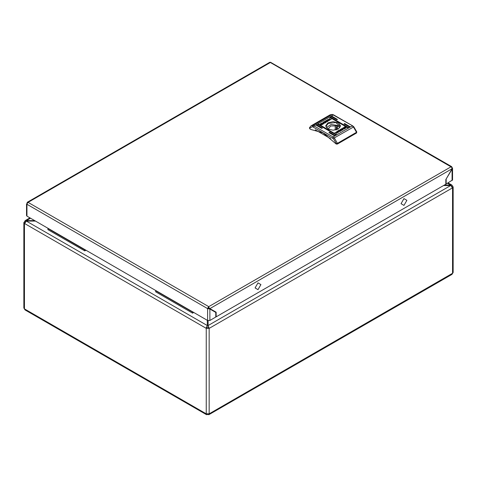 <?xml version="1.0" encoding="UTF-8"?>
<svg xmlns="http://www.w3.org/2000/svg" width="477" height="477" viewBox="0 0 477 477"><rect width="100%" height="100%" fill="white"/><g stroke="black" fill="none" stroke-linecap="round" stroke-linejoin="round"><path stroke-width="0.72" d="M447.509 183.251L450.67 185.076L452.351 187.968L453.15 187.008L451.814 185.034L444.355 185.076M25.293 221.972L24.649 221.602L23.85 222.562L24.649 223.522L26.33 221.078L35.489 221.078M207.322 320.288L207.322 325.57L206.052 328.254L209.188 328.361L208.103 325.57L208.634 327.824L209.373 328.254L452.351 187.968M207.954 414.167L207.954 414.537L208.89 414.704L209.218 413.803L206.201 413.803L206.529 414.704L207.471 414.537L207.471 414.167M206.529 414.704L25.031 309.913L23.85 308.023L23.85 222.562M208.711 308.452L208.711 307.85M34.708 220.63L26.33 220.63L26.33 221.078L207.322 325.57L206.785 327.824L208.634 327.824M206.785 327.824L206.052 328.254L24.649 223.522M453.15 187.008L453.15 272.474L451.969 274.364L208.89 414.704M451.707 186.424L452.351 186.048M452.101 187.073L451.838 186.608M25.162 222.157L24.899 222.622M30.522 218.21L26.33 220.63L25.186 220.583L24.649 221.602M25.77 221.459L25.46 221.763M451.54 186.215L451.23 185.905M443.568 185.529L450.67 185.529L208.103 325.57L208.103 320.651M155.89 290.588L155.621 291.811L192.565 313.145L193.757 312.453M155.621 290.743L192.565 312.077L192.565 313.145M192.833 311.922L192.565 312.077M48.129 228.376L47.861 229.598L84.805 250.932L85.997 250.24M47.861 228.531L84.805 249.865L84.805 250.932M85.079 249.709L84.805 249.865M452.089 168.739L445.81 179.614L445.81 184.235L216.129 316.841L216.129 312.22L209.85 308.589L208.371 306.884L208.371 307.737L209.85 308.589L452.089 168.739L451.349 166.604L450.98 166.819L270.316 62.511L270.686 62.296L28.077 202.367L208.741 306.669L450.98 166.819M27.708 202.653L26.968 204.287L207.632 308.589L209.85 309.018L209.85 320.466L207.632 320.466L207.632 308.589L208.371 306.961M208.371 306.884L208.741 306.669M27.708 202.582L27.111 202.397L27.296 203.196M27.111 202.397L269.72 62.326L270.686 62.296M216.129 312.22L215.389 311.791L215.389 312.22M216.129 316.841L215.759 316.627M208.503 307.766L207.632 308.589M27.129 203.524L26.509 203.858L26.968 204.287L26.968 216.159L207.632 320.466M451.952 167.534L451.421 166.67M270.686 62.374L451.767 166.741M208.371 308.166L215.759 312.429L215.759 317.05L209.85 320.466M26.968 216.159L26.509 215.521L26.509 203.858M451.904 169.055L452.548 168.309L452.548 179.972L446.18 184.021L445.81 183.812M452.548 168.309L452.089 167.457M452.089 180.61L452.089 169.162L445.995 179.292M446.18 179.4L446.18 184.021M344.364 124.068L350.035 126.733L344.668 123.531L344.054 123.889L349.289 126.912L349.903 126.912L349.903 126.554M330.203 117.67L330.507 117.491L348.49 127.621L330.507 117.133L329.893 117.491L347.751 127.8L348.365 127.8L348.365 127.442M329.279 132.779L334.943 135.444L329.583 132.242L328.969 132.6L334.204 135.623L334.818 135.623L334.818 135.265M316.656 125.487L322.321 128.152L316.961 124.956L316.346 125.308L321.581 128.331L322.196 128.331L322.196 127.979M318.195 124.598L318.499 124.419L336.488 134.556L318.499 124.068L317.885 124.419L335.742 134.735L336.357 134.735L336.357 134.377M331.742 116.782L337.412 119.447L332.046 116.245L331.432 116.603L336.667 119.626L337.281 119.626L337.281 119.268M327.86 122.893L325.678 125.934L327.86 128.975L333.125 130.233L338.39 128.975L340.572 125.934L338.39 122.893L333.125 121.635L327.86 122.893M338.229 129.064L340.137 126.286L335.808 122.547L328.17 123.424L326.113 126.286L328.021 129.064M339.081 131.103L338.39 132.362L338.646 131.402L336.786 131.455L338.903 131.008L338.235 130.62L338.801 130.293L340.387 131.211L339.827 131.533L339.081 131.103M340.22 129.488L339.636 130.173L340.954 130.698L343.07 129.661L341.484 128.742L339.642 130.245M344.185 128.075L342.844 128.844L344.185 128.14M344.418 128.003L342.528 128.85L343.023 128.176L344.418 128.003M330.817 119.649L328.552 119.995L328.349 119.673L330.126 118.326L329.011 119.339L330.668 119.542L331.276 119.023L330.817 119.649M321.999 123.787L322.279 123.144L323.382 122.929L321.999 123.787M322.297 123.776L323.37 123.155L322.297 123.776M321.301 124.932L320.043 124.014L322.357 122.875L320.538 123.877L321.874 124.646L322.804 124.109L322.1 124.02L323.996 123.173L323.609 123.787L321.301 124.932M326.029 122.38L326.614 121.689L325.296 121.164L323.179 122.207L324.765 123.12L326.029 122.38M321.832 123.865L323.722 123.012L323.227 123.692L321.832 123.865M322.064 123.787L323.406 123.018L322.064 123.787M326.423 120.335L327.168 120.764L327.86 119.506L327.604 120.466L329.464 120.407L327.353 120.86L328.015 121.247L327.449 121.575L325.863 120.657L326.423 120.335L327.168 120.764M344.949 126.936L346.207 127.848L343.893 128.993L345.712 127.991L344.376 127.222L343.446 127.753L344.15 127.848L342.253 128.695L344.621 126.936L346.236 127.824M343.75 128.14L342.88 128.712L343.845 128.259M342.85 128.885L344.352 128.098L343.971 128.724L342.85 128.885M335.945 133.327L336.834 133.047L337.03 132.212L334.842 132.684L337.698 131.867L337.901 132.189L337.054 133.161L335.945 133.327M356.778 132.016L356.522 133.041L356.772 131.968L353.815 126.828L352.658 125.892L333.119 114.909L331.92 114.498L330.078 114.862L332.236 114.42L312.829 125.517L314.027 125.928L333.554 114.868L352.658 125.892M337.436 144.066L336.202 144.066L336.202 143.494L337.436 143.35L337.436 144.066L356.522 133.041M336.202 144.066L322.965 132.868L310.956 129.488L309.728 128.778L309.472 127.753L309.728 128.778M315.225 129.816L330.71 138.759M336.202 143.494L333.477 138.801L334.329 137.931L337.436 143.35L356.522 132.332L353.421 126.912L352.223 125.94L333.131 136.959L334.329 137.931L353.815 126.828M333.477 138.801L312.453 126.667L312.829 125.517L310.992 125.886L309.472 127.753M324.652 121.629L326.006 121.981L325.165 122.661L323.996 121.987L324.652 121.629M325.994 122.052L325.165 122.804L323.996 121.987M326.608 121.76L325.296 121.307L323.305 122.279M320.013 124.181L322.053 123M321.874 124.646L320.538 123.877M321.874 124.789L322.708 124.312M322.78 124.115L323.829 123.239M322.565 123.948L323.561 123.084M322.404 123.752L322.816 123.46M322.088 123.793L322.607 123.34M321.874 123.71L322.398 123.221M327.168 120.908L327.431 119.751M327.431 119.894L327.812 119.673M329.208 120.556L327.604 120.466M327.896 121.319L327.353 120.86M325.988 120.729L326.423 120.472M328.355 119.745L330.126 118.326M329.023 119.411L329.219 119.799L330.668 119.542M330.668 119.679L331.217 119.059M344.197 129.005L345.712 127.991M343.47 127.89L342.641 128.075M342.253 128.683L342.641 128.218M343.541 127.699L344.949 127.079M342.522 128.826L343.684 128.063M343.428 128.408L343.75 128.283M343.637 128.534L344.054 128.08M343.845 128.647L344.251 128.224M342.945 129.732L341.484 128.885L340.22 129.631M342.253 129.875L340.536 130.209L340.244 129.881L341.085 129.201L342.253 130.018L340.536 130.352L340.256 129.953M338.437 132.338L338.646 131.402M337.042 131.449L337.472 131.062M337.472 131.199L338.903 131.008M338.354 130.692L338.801 130.293M338.801 130.436L340.262 131.282M336.029 133.429L337.233 132.6M334.902 132.755L335.432 132.356L337.895 132.266M326.471 127.562L331.074 124.497L337.895 125.451L339.779 127.562M336.756 129.684L337.567 128.206L337.048 127.007L338.104 126.399L336.255 125.338L335.206 125.94L330.835 126.011L328.683 128.206L329.011 129.517M337.048 129.41L337.048 127.007M335.206 130.06L335.206 125.94M336.255 129.833L336.255 125.338M401.014 203.703L403.936 198.635L406.863 200.322L403.936 205.39L401.014 203.703M255.076 287.953L258.003 282.891L260.925 284.578L258.003 289.646L255.076 287.953M211.371 309.466L211.001 309.68M24.464 223.415L24.464 308.881M24.494 308.893L206.201 413.803M206.237 413.821L206.237 328.361M209.188 328.361L209.188 413.821M209.218 413.803L452.506 273.345M452.536 273.327L452.536 187.86M212.843 310.324L212.474 310.533M313.413 126.995L314.027 125.928L333.131 136.959L332.517 138.026M312.453 126.667L309.728 128.212M332.046 116.603L332.046 116.245M318.499 124.419L318.499 124.068M316.961 125.308L316.961 124.956M329.583 132.6L329.583 132.242M330.507 117.491L330.507 117.133M344.668 123.889L344.668 123.531M29.908 217.858L25.186 220.583M451.814 185.034L448.124 182.9M310.992 125.886L330.078 114.862M333.554 114.868L332.236 114.42"/></g></svg>

